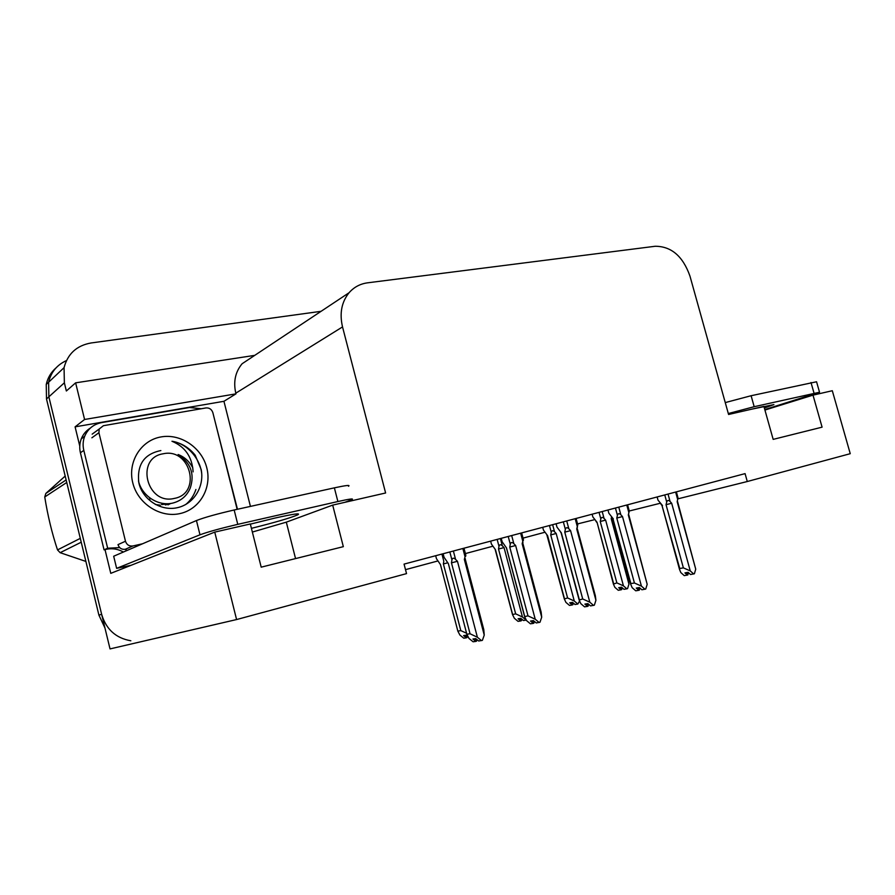 <?xml version="1.0" encoding="UTF-8"?>
<svg xmlns="http://www.w3.org/2000/svg" width="895" height="895" viewBox="0 0 895 895"><rect width="100%" height="100%" fill="white"/><g stroke="black" fill="none" stroke-linecap="round" stroke-linejoin="round"><path stroke-width="1.34" d="M677.806 498.873L747.28 481.521L850.25 453.687L832.305 390.723L813.007 395.142L764.923 410.055M577.566 523.922L594.716 519.637M629.219 511.011L660.309 503.247M813.007 395.142L822.091 427.161L773.168 439.378L763.894 406.386L728.575 414.474L689.956 276.074C682.919 256.25 671.351 246.304 655.229 246.259L367.521 282.831C360.148 283.838 354.006 287.127 349.084 292.721C341.577 302.007 339.384 313.407 342.528 326.921L385.611 492.988L332.683 505.116L343.333 546.666L261.195 567.161L250.32 523.967L214.744 532.111L236.582 619.553L110.029 648.909L48.867 396.832L48.61 382.21C51.049 372.085 57 364.88 66.454 360.573C57 364.88 51.049 372.085 48.61 382.21L48.867 396.832L101.627 614.283C106.102 629.297 115.835 638.135 130.838 640.775M79.756 446.012L75.091 426.848L223.94 401.296L250.432 506.402M214.744 532.111L110.779 573.348L104.995 549.575M254.739 355.36L75.627 382.836L84.577 419.475L235.956 393.856L223.94 401.296M84.577 419.475L75.091 426.848M253.911 355.919L242.12 363.739C235.329 371.895 233.215 381.706 235.788 393.173L235.956 393.856M75.627 382.836L66.353 390.992L64.362 382.814L64.06 367.655C67.729 353.782 76.701 345.559 90.988 342.986L321.07 311.315M236.582 619.553L406.531 573.617L404.059 564.107L745.076 473.623L747.28 481.521M332.683 505.116L286.31 522.154L252.356 532.055M544.865 532.268L523.038 538.119M492.787 546.241L465.4 553.58M437.823 560.975L405.502 569.645M104.95 627.999L98.909 615.134L46.495 398.969L46.249 384.436C47.737 377.791 51.004 372.264 56.061 367.856M467.268 636.065L466.194 635.193L463.599 635.573L466.351 637.822L463.767 638.202L459.907 635.058L457.837 631.109L460.813 630.628L443.372 563.928L443.797 561.187L441.929 554.061M435.675 555.717L436.458 558.693L440.474 564.633L457.837 631.087L440.441 564.6M460.813 630.628L466.586 633.235M443.372 563.928L447.679 562.821M466.373 635.338L466.966 637.632L467.548 636.558M466.351 637.822L465.903 635.237M476.084 641.256L477.214 639.813M475.883 638.728L476.532 641.189M462.86 548.512L465.053 556.824L464.348 559.431L484.24 635.114L482.383 640.35L478.68 641.01L475.748 638.616L472.952 639.008L475.883 641.402L475.402 638.661M475.883 641.402L473.097 641.782L469.002 638.448L466.843 634.242L470.043 633.761L451.46 562.843L457.457 561.299L455.566 559.386L453.373 551.029M465.053 556.824L465.792 555.101L465.713 556.209M464.348 559.431L465.333 558.748M484.24 635.114L483.781 629.588L465.277 559.151M451.46 562.843L451.93 559.923C452.512 557.842 453.731 557.652 455.566 559.386M470.043 633.761L477.382 637.251L457.457 561.299M481.51 640.619L477.382 637.251M443.126 553.748L444.054 557.283L448.35 563.593L466.843 634.242M526.159 620.112L523.441 620.526L520.789 618.322L518.093 618.747L520.733 620.951L518.048 621.365L514.356 618.288L512.511 614.574L515.665 613.847L498.504 549.027L498.985 546.342C499.555 544.417 500.674 544.25 502.341 545.838L500.406 538.544M490.639 541.139L491.4 544.026L495.483 549.754L512.578 614.35M526.137 620.078L522.445 617.002L504.042 547.595L502.341 545.838M515.665 613.847L522.445 617.002M498.504 549.027L504.042 547.595M520.677 618.344L521.315 620.772L521.998 619.329M520.733 620.951L520.275 618.4M567.598 597.961L574.277 601.004L577.846 604.047L575.037 604.505L572.498 602.346L569.712 602.805L572.241 604.964L569.477 605.412L565.931 602.402L564.309 598.934L567.598 597.961L550.716 534.908L551.253 532.279C551.846 530.388 552.942 530.22 554.542 531.775L552.64 524.683M542.706 527.323L543.466 530.131L547.606 535.669L564.409 598.509M574.277 601.004L556.187 533.487L554.542 531.775M577.846 604.047L579.401 601.339M550.716 534.908L556.187 533.487M572.162 602.402L572.8 604.796L573.494 603.196M572.241 604.964L571.782 602.469M616.856 582.891L623.435 585.845L626.847 588.821L623.972 589.313L621.544 587.198L618.68 587.691L621.108 589.794L618.266 590.286L614.865 587.333L613.422 584.122L616.856 582.891L600.243 521.505L600.825 518.932C601.44 517.086 602.514 516.93 604.058 518.44L602.19 511.537M592.121 514.211L592.859 516.952L597.043 522.3L613.578 583.473M623.435 585.845L605.635 520.118L604.058 518.44M626.847 588.821L627.563 588.597L628.95 584.144L628.424 580.217L611.677 518.462M611.565 517.008L611.184 518.619L628.95 584.144M597.043 522.3L613.422 584.122M600.243 521.505L605.635 520.118M611.788 517.276L611.184 518.619M620.996 587.288L621.633 589.637L622.338 587.892M621.108 589.794L620.638 587.344M533.51 623.256L534.651 621.633M533.252 620.638L533.923 623.188M520.644 533.174L522.792 541.251L522.154 543.768L541.699 617.203L539.987 622.249L536.228 622.954L533.431 620.604L530.522 621.052L533.319 623.39L532.827 620.705M533.319 623.39L530.422 623.815L526.517 620.559L524.615 616.61L528.005 615.861L509.747 547.046L515.643 545.525L513.842 543.668L511.683 535.557M522.792 541.251L523.396 539.495L523.284 540.692M522.154 543.768L523.004 542.459M541.699 617.203L541.162 612.169L522.904 543.545M509.747 547.046L510.273 544.205C510.888 542.157 512.085 541.978 513.842 543.668M528.005 615.861L535.221 619.217L515.643 545.525M539.159 622.506L535.221 619.217M506.458 547.796L524.683 616.386M501.222 538.331L502.14 541.766L506.425 547.852L524.615 616.61M587.724 606.262L588.865 604.461M587.444 603.678L588.116 606.195M575.183 518.697L577.297 526.54L576.727 528.979L595.925 600.299L594.358 605.177L590.543 605.904L587.87 603.61L584.871 604.103L587.534 606.385L587.053 603.745M587.534 606.385L584.547 606.855L580.821 603.666L579.143 600.008L582.712 598.968L564.767 532.145L570.574 530.645L568.851 528.822L566.725 520.946M577.297 526.54L577.79 524.772M576.727 528.979L577.488 526.987M595.925 600.299L595.343 595.723L577.32 528.8M564.767 532.145L565.349 529.359C565.987 527.356 567.15 527.177 568.851 528.822M582.712 598.968L589.816 602.201L570.574 530.645M593.575 605.423L589.816 602.201M561.355 532.917L579.278 599.538M556.086 523.765L556.981 527.11L561.411 532.961M638.985 590.185L640.115 588.228M638.694 587.657L639.366 590.129M626.768 505.015L628.849 512.634L628.324 514.994L647.186 584.312L645.742 589.033L641.894 589.783L639.343 587.545L636.255 588.071L638.817 590.297L638.314 587.713M638.817 590.297L635.752 590.812L632.172 587.691L630.706 584.312L630.885 583.607L634.421 582.992L616.789 518.048L622.506 516.572L620.85 514.793L618.769 507.141M628.849 512.634L629.241 510.866M628.324 514.994L629.028 512.264M647.186 584.312L628.805 514.849M616.789 518.048L617.416 515.319C618.076 513.361 619.217 513.193 620.85 514.793M634.421 582.992L641.413 586.113L622.506 516.572M645.004 589.268L641.413 586.113M612.985 518.943L630.885 583.607M607.974 510.005L608.857 513.249L613.332 518.899M687.539 574.97L688.658 572.856M687.226 572.476L687.897 574.903M675.624 492.049L677.66 499.466L677.179 501.748L695.728 569.175L694.397 573.751L690.526 574.523L688.076 572.33L684.932 572.889L687.371 575.071L686.868 572.543M687.371 575.071L684.239 575.619L680.815 572.565L679.529 569.477L679.764 568.526L683.366 567.866L666.037 504.702L671.675 503.247L670.087 501.513L668.039 494.062M677.66 499.466L677.974 497.732L676.363 491.858M677.179 501.748L677.839 498.425M695.728 569.175L677.571 501.636M666.037 504.702L666.708 502.028C667.39 500.115 668.52 499.947 670.087 501.513M683.366 567.866L690.246 570.887L671.675 503.247M693.692 573.975L690.246 570.887M679.529 569.477L662.043 505.675L679.764 568.526M657.131 496.96L657.993 500.115L662.513 505.574M764.352 408.031L773.906 404.596L752.382 409.026M819.484 392.066L816.553 381.773L751.106 395.724L725.252 402.593M764.789 409.563L819.529 392.245L754.183 406.699L728.306 413.546M251.417 528.341C274.888 522.479 290.338 517.97 297.755 514.838C301.156 512.846 293.448 513.943 274.642 518.138L250.365 524.134M348.513 486.253C350.639 484.833 345.917 485.358 334.372 487.842L234.166 509.993C217.026 513.92 204.452 517.444 196.441 520.543L113.676 556.231L116.63 568.347L131.006 565.327M344.855 502.319L351.959 499.623C354.107 498.325 349.419 498.974 337.885 501.536L237.768 524.347C220.64 528.374 208.043 531.854 199.988 534.796L116.63 568.347M90.294 428.112C86.121 430.685 83.112 434.265 81.277 438.852C79.577 443.316 79.286 447.959 80.416 452.769L104.066 549.854C110.801 547.874 117.245 548.601 123.409 552.036M80.416 452.769L83.806 450.375C82.664 445.52 82.944 440.843 84.656 436.346C87.878 428.817 93.539 424.23 101.65 422.608L189.494 407.516L201.252 408.746M215.292 422.35L237.466 509.266M104.066 549.854L107.657 548.221L119.661 547.595M124.998 549.329L127.124 550.436M83.806 450.375L107.657 548.221M206.812 467.917C211.992 487.999 199.708 509.389 179.906 513.596C160.183 518.104 137.729 503.65 132.74 482.718C127.459 461.831 140.996 440.362 160.887 436.95C180.712 433.236 201.912 447.768 206.812 467.917M160.865 450.565C144.218 453.933 136.857 464.606 138.792 482.573C142.372 499.824 161.301 511.649 177.747 507.599C194.215 503.807 204.496 486.242 201.185 469.539L195.211 455.242C189.091 447.578 181.338 442.913 171.963 441.257C185.131 446.739 192.179 456.942 193.119 471.866M142.585 543.768L132.907 545.961C129.227 546.409 126.743 544.842 125.479 541.24L98.92 432.721L99.188 429.018L103.417 425.696L205.984 407.93C209.374 407.695 211.667 409.283 212.865 412.684L237.141 509.333M132.907 545.961L125.311 549.273C121.675 549.72 119.236 548.165 117.995 544.63L125.479 541.24M201.822 475.569C201.341 459.56 187.301 443.361 171.963 441.257M81.232 542.213L60.144 552.685L85.886 561.422M60.144 552.685L57.515 549.91L80.293 538.365M66.745 482.483L44.75 496.971C47.681 515.386 51.932 533.028 57.515 549.91M44.75 496.971L45.846 493.425L66.129 479.933M65.19 476.073L45.846 493.425M149.767 497.855L149.857 499.857M185.645 504.579C190.355 500.752 193.779 495.729 195.915 489.475M174.301 498.414C146.668 505.406 134.966 457.893 163.226 453.776C190.501 447.522 202.024 493.604 174.301 498.414M192.85 467.94C189.404 461.44 184.504 456.965 178.139 454.526C190.758 462.86 194.819 473.992 190.299 487.909C187.189 495.427 181.73 500.372 173.932 502.755C159.22 507.241 141.88 496.188 138.479 480.928M168.025 504.858L170.453 503.594M161.581 504.59L170.095 503.538M155.327 504.467L160.283 505.205M165.385 504.937L170.867 503.426M64.362 382.814L46.495 398.969M342.528 326.921L235.788 393.173M295.551 558.592L286.31 522.154M98.909 615.134L101.627 614.283M451.93 559.923L449.838 551.958M498.985 546.342L497.15 539.405M551.253 532.279L549.452 525.533M600.825 518.932L599.046 512.365M510.273 544.205L508.226 536.474M565.349 529.359L563.335 521.852M617.416 515.319L615.436 508.024M666.708 502.028L664.761 494.935M814.002 393.062L810.993 382.489M751.106 395.724L754.183 406.699M337.885 501.536L334.372 487.842M234.166 509.993L237.768 524.347M196.441 520.543L199.988 534.796M98.92 432.721L91.883 437.8M64.06 367.655L46.249 384.436M349.084 292.721L242.12 363.739M465.702 554.743L463.979 548.21M495.159 549.418L512.511 614.574M546.856 534.897L564.309 598.934M596.752 522.367L595.835 521.058M523.34 539.26L521.64 532.905M577.756 524.638L576.089 518.462M561.176 533.017L579.143 600.008M561.21 533.006L560.617 532.156M629.23 510.821L627.585 504.791M612.974 518.977L630.706 584.312M613.008 518.966L612.012 517.545M662.065 505.675L660.611 503.605M297.755 514.838L297.498 513.842M84.656 436.346L81.277 438.852M99.188 429.018L92.163 434.153"/></g></svg>
